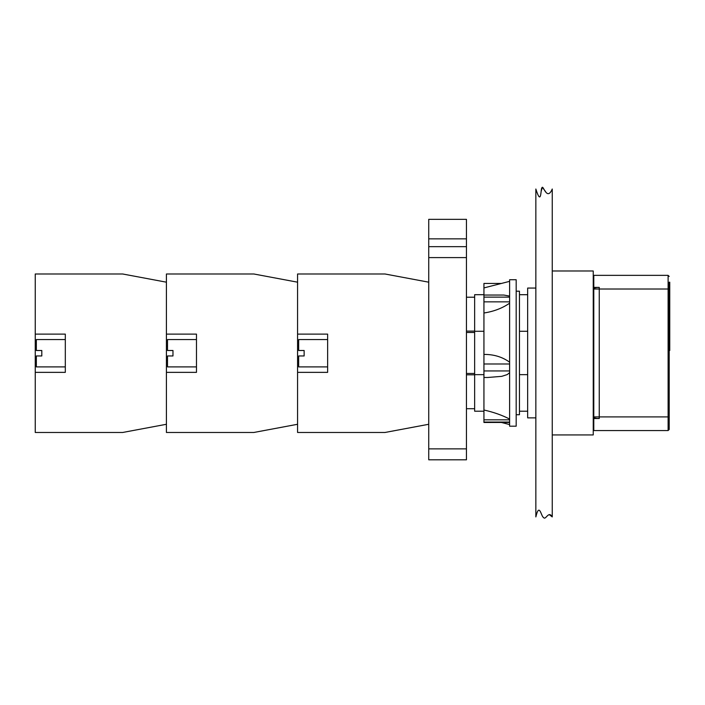 <?xml version="1.0" encoding="UTF-8"?>
<svg xmlns="http://www.w3.org/2000/svg" width="705" height="705" viewBox="0 0 705 705"><rect width="100%" height="100%" fill="white"/><g stroke="black" fill="none" stroke-linecap="round" stroke-linejoin="round"><path stroke-width="1.06" d="M669.204 350.5L669.75 350.5L669.75 282.185L669.204 282.185L669.204 289.015L669.204 282.185M593.786 416.902L599.25 416.902L599.25 287.402L593.786 287.402L593.786 275.355L668.111 275.355L668.111 430.561L669.204 429.468L669.204 289.015L669.75 289.015M599.25 287.402C595.884 287.437 594.059 287.904 593.786 288.803L594.103 288.274M594.015 417.563L593.786 417.113C594.059 418.021 595.884 418.488 599.25 418.514L593.786 418.514L593.786 430.561L668.111 430.561M593.786 417.113L593.786 288.803M466.446 408.706L474.65 408.706M474.65 374.822L466.446 374.822M466.446 331.103L474.65 331.103M474.65 297.219L466.446 297.219M466.446 373.456L474.65 373.456M466.446 332.469L474.65 332.469M483.938 374.646L474.65 374.646L474.65 331.271L483.938 331.271M527.657 374.646L519.462 374.646M519.462 331.271L527.657 331.271M527.657 294.699L519.462 294.699M483.938 294.699L474.65 294.699L474.65 331.271M474.65 374.646L474.65 411.218L483.938 411.218M519.462 411.218L527.657 411.218M552.253 270.984L593.24 270.984L593.24 434.941L552.253 434.941M535.853 417.862L527.657 417.862L527.657 288.063L535.853 288.063M552.253 516.915C548.446 510.12 545.714 520.872 543.485 517.435C541.193 516.712 539.395 501.81 535.853 516.915L535.853 189.01C541.74 207.772 540.541 187.274 542.022 187.724C543.114 184.208 546.877 201.648 552.253 189.01L552.253 516.915L549.248 514.606M545.547 191.593L542.612 187.627M542.242 187.565L541.132 191.478M466.446 219.334L466.446 459.801L428.737 459.801L428.737 219.334L466.446 219.334M466.446 246.662L428.737 246.662M509.618 303.194C502.286 308.244 493.72 311.513 483.938 312.994L483.938 283.445L501.44 283.445M483.938 295.043L503.784 295.043L509.618 296.074M509.618 422.436L483.938 422.471L483.938 354.43C493.72 354.324 502.286 356.906 509.618 362.185M509.618 372.672L507.248 374.584L501.687 376.355L487.71 377.483M509.618 422.48L509.618 279.726L516.183 279.726L516.183 426.19L509.618 426.19L509.618 422.48M483.938 410.002C493.72 412.222 502.286 415.245 509.618 419.07M483.938 354.43L483.938 312.994M516.183 414.716L519.462 414.716L519.462 291.2L516.183 291.2M35.25 334.108L35.25 273.989L122.688 273.989L166.415 282.185L166.415 424.278L122.688 432.473L35.25 432.473L35.25 334.108L65.309 334.108L65.309 372.363L35.25 372.363M65.309 339.572L36.343 339.572L36.343 350.5L41.806 350.5L41.806 355.963L36.343 355.963L36.343 366.9L65.309 366.9M428.737 424.278L385.018 432.473L297.572 432.473L297.572 372.363L327.631 372.363L327.631 334.108L297.572 334.108L297.572 273.989L385.018 273.989L428.737 282.185M327.631 339.572L298.664 339.572L298.664 350.5L304.137 350.5L304.137 355.963L298.664 355.963L298.664 366.9L327.631 366.9M253.853 432.473L166.415 432.473L166.415 372.363L196.475 372.363L196.475 334.108L166.415 334.108L166.415 273.989L253.853 273.989L297.572 282.185L297.572 424.278L253.853 432.473M196.475 339.572L167.508 339.572L167.508 350.5L172.972 350.5L172.972 355.963L167.508 355.963L167.508 366.9L196.475 366.9M669.204 343.67L669.75 343.67M593.786 289.015L669.204 289.015M599.25 418.514L599.25 416.902L669.204 416.902M466.446 238.854L428.737 238.854M466.446 257.598L428.737 257.598M466.446 448.873L428.737 448.873M483.938 297.122L509.618 297.122M483.938 301.846L509.618 301.846M483.938 363.992L509.618 363.992M483.938 370.945L509.618 370.945M483.938 422.057L509.618 422.057M483.938 419.827L509.618 419.827M668.111 275.355L669.204 276.448M593.24 419.907L593.786 419.907M593.24 286.01L593.786 286.01M483.938 377.483L488.08 377.483M483.938 287.922L509.618 281.348M501.44 422.471L509.618 424.569M166.415 360.334L167.508 360.334M166.415 346.129L167.508 346.129M297.572 360.334L298.664 360.334M297.572 346.129L298.664 346.129"/></g></svg>
